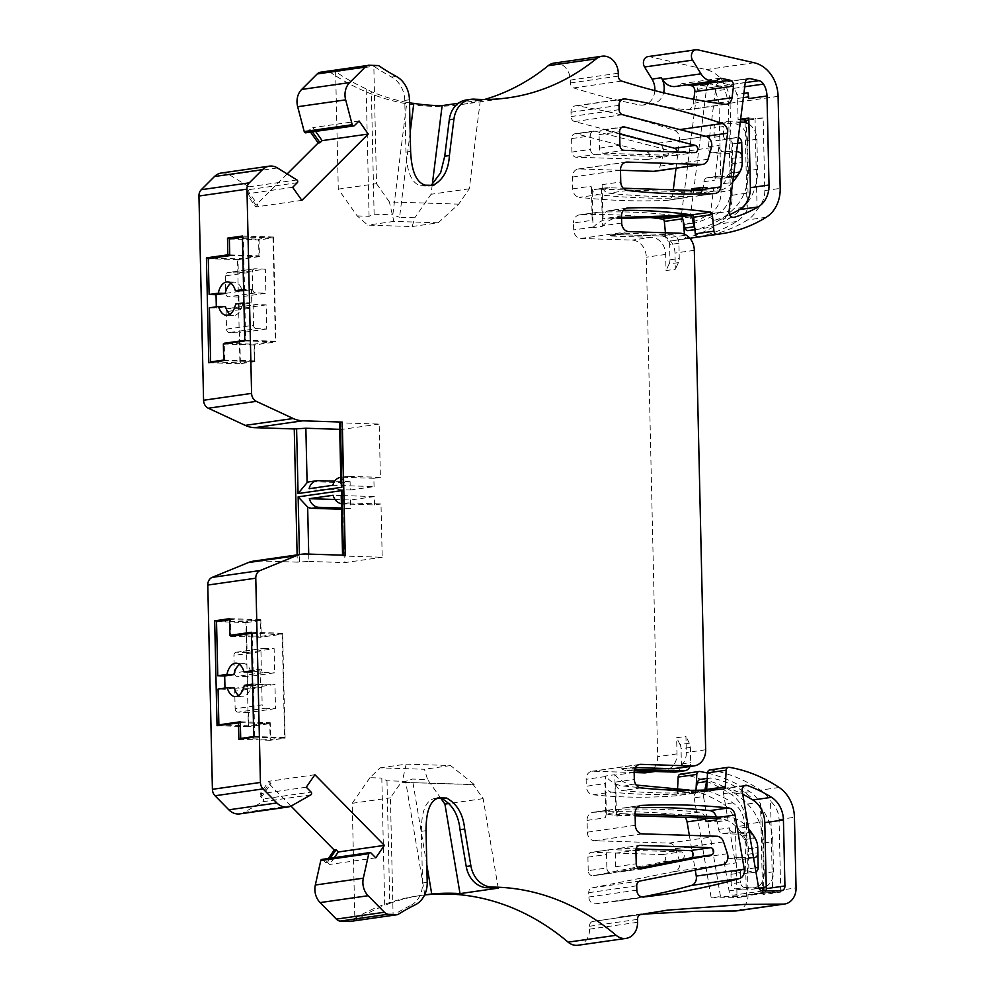 <?xml version="1.0" encoding="UTF-8"?>
<svg xmlns="http://www.w3.org/2000/svg" width="995" height="995" viewBox="0 0 995 995"><rect width="100%" height="100%" fill="white"/><g stroke="black" fill="none" stroke-linecap="round" stroke-linejoin="round"><path stroke-width="0.75" stroke-dasharray="4.97 3.73" d="M762.506 890.948L762.58 893.983L763.911 894.505L780.553 892.129L772.605 892.428L770.528 800.987C776 806.472 778.849 812.641 779.073 819.494L780.677 890.127L796.05 887.926M746.35 896.321L720.492 896.52L703.502 796.522L694.174 797.853A5.012 4.142 -98.1 0 1 697.545 792.157A5.012 4.142 -98.1 0 1 699.236 792.331A153.715 126.974 -98.1 0 1 723.502 804.184A25.062 20.696 -98.1 0 1 735.429 826.845L737.034 897.652L746.35 896.321L744.745 825.502A25.062 20.696 81.9 0 0 732.83 802.853A153.715 126.974 81.9 0 0 708.552 791A5.012 4.142 81.9 0 0 706.86 790.814A5.012 4.142 81.9 0 0 703.502 796.522M694.174 797.853L711.176 897.851L720.492 896.52M762.767 890.96L733.414 895.152A5.012 4.142 -98.1 0 1 729.086 890.911L724.609 864.531A5.012 4.142 -98.1 0 1 727.967 858.834A5.012 4.142 -98.1 0 1 728.564 858.797L743.091 859.257L753.526 857.765M753.526 857.715L739.285 857.267A5.012 4.142 81.9 0 0 738.688 857.292A5.012 4.142 81.9 0 0 735.33 863.001L729.347 827.877A5.012 4.142 -98.1 0 0 733.539 832.131L749.26 832.628M706.064 821.397L717.333 821.758L718.639 829.407A5.012 4.142 81.9 0 0 722.818 833.661L733.539 832.131M717.333 821.758L728.054 820.216L723.539 793.662A5.012 4.142 -98.1 0 1 726.897 787.953A5.012 4.142 -98.1 0 1 728.589 788.127A153.715 126.974 81.9 0 1 742.73 794.221M646.165 772.742A16.704 13.806 81.9 0 0 657.658 756.648L646.315 257.195A16.704 13.806 81.9 0 0 632.086 240.106L580.794 238.464A8.358 6.903 -98.1 0 1 573.68 229.92L573.518 222.979L592.162 220.305L591.391 186.165A8.358 6.903 -98.1 0 0 598.057 194.684L579.413 197.346A832.877 687.993 81.9 0 0 666.55 200.405A8.358 6.903 81.9 0 0 667.123 200.356A8.358 6.903 81.9 0 0 672.807 193.751L673.292 189.821M634.151 772.53L592.883 771.212A8.358 6.903 81.9 0 0 591.888 771.274A8.358 6.903 81.9 0 0 586.142 779.321L586.304 786.261L604.948 783.6A8.358 6.903 81.9 0 0 611.664 792.107L593.02 794.781A8.358 6.903 -98.1 0 1 586.304 786.261M593.02 794.781A668.304 552.051 81.9 0 0 675.493 795.851A2.5 2.065 -98.1 0 0 675.605 795.838L694.249 793.177A2.5 2.065 81.9 0 0 695.965 790.975L696.09 788.662M677.558 788.973L677.334 793.649A2.5 2.065 -98.1 0 1 675.605 795.838M699.808 771.486L681.165 774.16A3.346 2.761 81.9 0 0 680.456 774.147M681.165 774.16A167.073 138.019 -98.1 0 1 731.138 794.333A33.42 27.599 81.9 0 1 746.449 824.158L762.294 821.895L760.528 803.823L762.431 887.814M736.549 910.885A16.704 13.806 81.9 0 0 748.041 894.791L746.449 824.158M637.546 922.29L589.55 929.156L589.475 926.258A5.012 4.142 -98.1 0 1 592.771 921.457L643.317 914.106M589.55 929.156A16.704 13.806 -98.1 0 1 578.058 945.25M424.591 894.978A250.616 207.022 81.9 0 0 419.032 895.674A250.616 207.022 81.9 0 0 349.755 921.494M370.961 852.964L322.965 859.829A1.667 1.381 81.9 0 0 321.858 859.431M322.965 859.829L325.601 862.516L328.375 858.498M290.988 806.099L269.06 783.799L260.441 796.274L263.078 798.96L311.087 792.082M239.845 813.885A16.704 13.806 81.9 0 0 243.949 812.467L262.867 801.709A1.667 1.381 81.9 0 0 263.078 798.96M305.776 554.004L257.78 560.869A33.42 27.599 81.9 0 0 253.8 561.093M257.78 560.869L297.281 562.138L297.119 554.887M221.313 173.018A16.704 13.806 -98.1 0 1 229.484 174.834L248.912 186.811A1.667 1.381 -98.1 0 1 249.248 189.585L297.256 182.719M287.169 173.938L255.926 205.144L246.723 192.11L249.248 189.585M354.456 125.581L306.46 132.447L308.972 129.935L310.515 132.124M306.46 132.447A1.667 1.381 -98.1 0 1 305.776 132.808M320.402 72.1L330.489 72.424A250.616 207.022 -98.1 0 0 460.784 104.612L508.793 97.746M484.553 99.475A250.616 207.022 -98.1 0 1 460.784 104.612M618.281 73.22L570.284 80.085A16.704 13.806 81.9 0 0 554.053 63.095M570.284 80.085L570.346 82.983A5.012 4.142 81.9 0 0 573.642 87.933A835.377 690.07 81.9 0 0 639.449 104.935A16.704 13.806 -98.1 0 0 643.367 105.047L652.695 103.716A16.704 13.806 81.9 0 0 663.615 92.809M654.834 90.62A16.704 13.806 -98.1 0 1 643.367 105.047M648.006 56.615A6.679 5.522 -98.1 0 1 649.71 56.69L706.127 69.613A33.42 27.599 -98.1 0 1 730.081 103.206L732.171 195.256A33.42 27.599 -98.1 0 1 718.191 224.149A167.073 138.019 81.9 0 1 673.142 240.653A167.073 138.019 81.9 0 1 669.075 241.163A3.346 2.761 -98.1 0 1 665.929 238.041L665.431 232.768M681.687 216.611A2.5 2.065 81.9 0 0 681.053 216.4A668.304 552.051 -98.1 0 0 598.505 212.209L579.861 214.87A668.304 552.051 -98.1 0 1 650.394 217.544M579.861 214.87A8.358 6.903 81.9 0 0 579.264 214.92A8.358 6.903 81.9 0 0 573.518 222.979M721.014 191.873L718.999 102.858L715.517 90.943A8.358 6.903 -98.1 0 0 710.977 87.51L701.948 85.446A5.012 4.142 81.9 0 0 700.667 85.383A5.012 4.142 81.9 0 0 697.259 89.339L681.028 218.253A5.012 4.142 81.9 0 0 685.841 224.223A5.012 4.142 81.9 0 0 686.339 224.124A153.715 126.974 81.9 0 0 710.107 213.801A25.062 20.696 81.9 0 0 721.014 191.873L730.342 190.542A25.062 20.696 -98.1 0 1 719.435 212.457A153.715 126.974 -98.1 0 1 695.654 222.78A5.012 4.142 -98.1 0 1 695.169 222.892A5.012 4.142 -98.1 0 1 690.343 216.922L706.587 88.008A5.012 4.142 81.9 0 1 709.995 84.053L700.667 85.383M588.219 870.65L587.908 857.155A5.012 4.142 -98.1 0 1 591.366 852.329A5.012 4.142 -98.1 0 1 591.963 852.292L662.533 854.556A3.681 3.035 -98.1 0 1 665.643 857.964A3.681 3.035 -98.1 0 1 663.267 861.832L593.269 875.712A5.012 4.142 -98.1 0 1 593.082 875.749A5.012 4.142 -98.1 0 1 588.219 870.65L606.863 867.988A5.012 4.142 81.9 0 0 611.726 873.075A5.012 4.142 81.9 0 0 611.913 873.05L681.911 859.158A3.681 3.035 81.9 0 0 684.286 855.302A3.681 3.035 81.9 0 0 681.177 851.882L610.607 849.63A5.012 4.142 81.9 0 0 610.01 849.668A5.012 4.142 81.9 0 0 606.552 854.494L606.863 867.988M711.176 897.851L737.034 897.652M571.603 138.579L571.914 152.073A5.012 4.142 81.9 0 0 576.18 157.21L646.762 159.461A3.681 3.035 81.9 0 0 647.198 159.436A3.681 3.035 81.9 0 0 649.723 155.979A3.681 3.035 81.9 0 0 647.16 152.223L576.428 133.84A5.012 4.142 81.9 0 0 575.06 133.753A5.012 4.142 81.9 0 0 571.603 138.579L590.246 135.917A5.012 4.142 -98.1 0 1 593.692 131.091A5.012 4.142 -98.1 0 1 595.072 131.166L665.804 149.548A3.681 3.035 -98.1 0 1 668.366 153.305A3.681 3.035 -98.1 0 1 665.842 156.775A3.681 3.035 -98.1 0 1 665.406 156.787L594.823 154.536A5.012 4.142 -98.1 0 1 590.557 149.412L590.246 135.917M676.015 168.217L679.56 140.059A8.358 6.903 81.9 0 0 674.262 130.382A835.377 690.07 81.9 0 0 577.025 105.793A6.679 5.522 81.9 0 0 575.607 105.781A6.679 5.522 81.9 0 0 571.006 112.224L571.105 116.552A5.012 4.142 81.9 0 0 574.6 121.564L657.956 143.23A8.358 6.903 -98.1 0 1 663.404 154.474L660.033 166.115A8.358 6.903 -98.1 0 1 654.66 171.277M620.482 170.269L579.214 168.951A8.358 6.903 81.9 0 0 578.232 169.001A8.358 6.903 81.9 0 0 572.473 177.048L572.747 188.839A8.358 6.903 81.9 0 0 579.413 197.346M642.248 896.968A835.377 690.07 -98.1 0 1 617.348 901.097A835.377 690.07 -98.1 0 1 595.134 903.833A6.679 5.522 -98.1 0 1 588.816 897.017L588.717 892.689A5.012 4.142 -98.1 0 1 591.988 887.888L674.486 871.52A8.358 6.903 81.9 0 0 679.436 860.613L675.53 848.735A8.358 6.903 81.9 0 0 668.914 843.113L594.463 840.725A8.358 6.903 -98.1 0 1 587.348 832.181L587.075 820.402A8.358 6.903 -98.1 0 1 592.821 812.343A8.358 6.903 -98.1 0 1 593.368 812.293A832.877 687.993 -98.1 0 1 680.493 814.818A8.358 6.903 -98.1 0 1 685.008 817.355M689.348 835.365L695.244 870.065M369.929 777.692L352.218 803.301L354.892 920.761A250.616 207.022 -98.1 0 1 381.582 906.768A250.616 207.022 -98.1 0 1 384.704 905.487L381.819 778.065L386.98 780.776L405.661 781.373L412.328 779.048L427.576 779.533L424.442 769.272L380.09 767.854L369.929 777.692L381.819 778.065M386.98 780.776L389.766 903.361L384.704 905.487M389.766 903.361A250.616 207.022 -98.1 0 1 423.223 895.077A250.616 207.022 -98.1 0 1 424.629 894.878M426.805 864.829L412.328 779.048M441.108 798.711L427.576 779.533M498.234 888.137L483.135 798.637L473.247 784.62L401.172 782.319L390.438 797.841L393.1 915.288A250.616 207.022 -98.1 0 1 410.487 905.549L415.151 904.878M427.203 882.341L422.539 883A25.062 20.696 -98.1 0 1 410.487 905.549M422.539 883L421.37 831.347L426.034 830.676M421.37 831.347C421.457 819.271 422.763 801.298 434.467 798.5L438.136 797.878M437.228 798.102L434.467 798.5L436.158 798.55M334.345 857.64L329.631 864.456L327.467 862.255L325.601 862.516M330.24 858.225L327.467 862.255M306.273 787.194L260.13 793.799L268.75 781.324L270.926 783.538L269.06 783.799M260.217 793.886L262.307 796L270.926 783.538M638.516 868.262L620.768 871.782A5.012 4.142 -98.1 0 1 620.581 871.819A5.012 4.142 -98.1 0 1 615.718 866.72L615.407 853.225A5.012 4.142 -98.1 0 1 618.865 848.399A5.012 4.142 -98.1 0 1 619.462 848.362L636.054 848.897M240.342 722.693L269.782 723.639L270.18 740.28L285.092 738.153L282.655 633.268L261.212 636.327L260.827 619.686L245.914 621.813L248.352 726.698L269.782 723.639M217.047 725.703L248.352 726.698M238.862 739.285L270.18 740.28M262.307 796L260.441 796.274M748.041 894.791L763.899 892.527L763.861 890.948M763.774 887.49L762.294 821.895M637.074 807.604A832.877 687.993 81.9 0 0 622.733 808.102A8.358 6.903 81.9 0 0 622.186 808.151A8.358 6.903 81.9 0 0 616.44 816.198L635.084 813.524M780.553 892.129L780.677 890.127M709.821 769.943A3.346 2.761 -98.1 0 1 710.529 769.956A167.073 138.019 -98.1 0 1 760.491 790.129A33.42 27.599 -98.1 0 1 770.528 800.987M723.502 788.985L704.858 791.659A2.5 2.065 81.9 0 0 706.612 789.98M704.858 791.659A668.304 552.051 -98.1 0 1 622.372 790.577A8.358 6.903 81.9 0 1 615.669 782.058L616.44 816.198M694.249 793.177A2.5 2.065 81.9 0 1 694.137 793.189A668.304 552.051 -98.1 0 1 611.664 792.107M707.52 773.053A167.073 138.019 -98.1 0 1 749.782 791.672A33.42 27.599 -98.1 0 1 760.528 803.823M763.899 892.527L763.911 894.505M765.864 890.935A5.012 4.142 -98.1 0 1 765.08 892.192L772.605 892.428M765.08 892.192L754.359 893.721L762.58 893.983M722.818 833.661L738.775 834.171A5.012 4.142 81.9 0 1 742.046 836.123A77.685 64.177 81.9 0 1 744.31 839.606A15.87 13.109 -98.1 0 1 747.009 848.959L747.133 854.394A5.012 4.142 -98.1 0 1 743.688 859.232A5.012 4.142 -98.1 0 1 743.091 859.257M716.786 819.855L728.054 820.216M705.418 818.002A8.358 6.903 81.9 0 0 699.137 812.144A832.877 687.993 81.9 0 0 612.012 809.631A8.358 6.903 81.9 0 0 611.465 809.681A8.358 6.903 81.9 0 0 605.719 817.728L604.948 783.6M253.775 737.146L285.092 738.153M251.399 632.26L282.655 633.268M244.782 340.912L275.901 341.907L273.476 237.021L258.563 239.161L258.949 255.802L237.506 258.874L239.932 363.76L254.857 361.633L254.471 344.979L275.901 341.907M242.407 236.026L273.476 237.021M339.705 429.33L341.907 429.405L343.113 482.687L350.103 481.679L350.29 490L309.109 488.694M350.29 490L374.058 486.605L332.89 485.286M229.584 618.679L260.827 619.686M236.113 635.531L261.212 636.327M220.828 621.017L245.914 621.813M349.121 502.972L380.998 503.98L382.204 557.262L344.792 556.068L343.536 500.696A11.691 9.664 81.9 0 0 349.121 502.972L342.591 503.905A11.691 9.664 -98.1 0 1 341.397 503.769M380.998 503.98L374.481 504.913L342.591 503.905M374.481 504.913L374.282 496.592L341.21 495.535M341.161 495.535L333.114 495.274M374.282 496.592L350.514 500L335.066 499.502M350.514 500L350.7 508.321L341.484 508.022M350.7 508.321L341.521 509.253M345.29 555.26L342.566 555.782L344.792 556.068M343.536 500.696L341.223 496.306M308.724 554.091L308.885 561.441L297.281 562.138M308.885 561.441L344.929 562.598L382.204 557.262M223.353 343.984L254.471 344.979M223.726 360.638L254.857 361.633M208.813 362.765L239.932 363.76M374.058 486.605L373.871 478.284L380.401 477.351L379.182 424.069L341.77 422.875L343.026 478.247A11.691 9.664 -98.1 0 1 347.131 476.406A11.691 9.664 -98.1 0 1 348.524 476.331L341.994 477.264A11.691 9.664 81.9 0 0 340.601 477.339M380.401 477.351L348.524 476.331M373.871 478.284L341.994 477.264M350.103 481.679L334.656 481.182M343.113 482.687L311.236 481.667A11.691 9.664 81.9 0 0 309.843 481.742M339.544 422.589L341.77 422.875M343.026 478.247L340.899 482.189M379.182 424.069L341.907 429.405M710.977 87.51L720.293 86.179L711.263 84.102A5.012 4.142 81.9 0 0 709.995 84.053M720.293 86.179A8.358 6.903 -98.1 0 1 724.833 89.612L728.315 101.515L730.342 190.542M292.654 187.309L246.511 193.913L255.715 206.948L257.792 204.883L255.926 205.144M246.598 193.826L248.588 191.836L257.792 204.883M315.602 131.402L312.915 127.596L310.838 129.673L308.972 129.935M312.38 131.862L310.838 129.673M410.176 132.298L399.58 217.283L414.828 217.768L412.129 226.537L367.777 225.119L357.18 215.927L338.288 189.137L335.613 71.69A250.616 207.022 81.9 0 0 362.988 87.398A250.616 207.022 81.9 0 0 366.172 88.891L371.346 91.664A250.616 207.022 81.9 0 0 406.831 102.423L392.814 214.845L399.58 217.283M432.253 184.796L431.071 194.261L414.828 217.768M409.517 102.883L406.831 102.423M357.18 215.927L369.07 216.301L374.12 214.248L392.814 214.845M369.07 216.301L366.172 88.891M412.129 226.537L438.223 222.793L458.683 204.137L469.292 188.801L480.349 100.134A250.616 207.022 -98.1 0 1 469.739 99.836A25.062 20.696 81.9 0 0 466.294 99.985M431.258 185.356L428.111 186.077L432.763 185.406M409.442 99.761L404.778 100.433L405.948 152.086C406.582 164.2 408.721 182.272 420.574 185.829L428.111 186.077M404.778 100.433A25.062 20.696 81.9 0 0 391.682 77.088L396.346 76.428M338.288 189.137L376.508 183.677L373.834 66.217A250.616 207.022 81.9 0 0 391.682 77.088M376.508 183.677L389.381 201.923L458.683 204.137M693.851 99.313L693.353 103.231A8.358 6.903 -98.1 0 1 687.682 109.823A8.358 6.903 -98.1 0 1 686.102 109.836A835.377 690.07 -98.1 0 1 648.777 103.604A16.704 13.806 81.9 0 0 652.695 103.716M675.655 86.465A16.704 13.806 81.9 0 0 681.687 83.704L687.072 84.824M619.661 133.989L603.928 129.897A5.012 4.142 81.9 0 0 602.547 129.823A5.012 4.142 81.9 0 0 599.102 134.648L599.413 148.143A5.012 4.142 81.9 0 0 603.679 153.267L674.262 155.531A3.681 3.035 81.9 0 0 674.697 155.506A3.681 3.035 81.9 0 0 677.222 152.036M702.196 189.261L702.98 189.274L703.938 181.699A5.012 4.142 -98.1 0 1 707.333 177.744A5.012 4.142 -98.1 0 1 707.93 177.707L718.651 176.177L733.402 176.65M718.651 176.177A5.012 4.142 81.9 0 0 718.054 176.202A5.012 4.142 81.9 0 0 714.659 180.17L719.037 145.369A5.012 4.142 81.9 0 0 723.265 151.364L736.536 151.787M748.725 96.863L748.787 96.863A10.025 8.283 81.9 0 0 747.991 92.821M229.721 254.869L258.949 255.802M233.651 238.365L258.563 239.161M212.594 258.078L237.506 258.874M248.588 191.836L246.723 192.11M378.498 65.558L330.489 72.424M458.322 103.281L480.349 100.134M720.368 78.17L681.687 83.704M748.837 120.009L763.153 117.97L764.794 190.592C764.881 197.458 762.319 203.826 757.108 209.721A33.42 27.599 -98.1 0 1 747.556 219.945A167.073 138.019 -98.1 0 1 702.495 236.462M745.068 122.497L747.058 209.995L748.016 192.993L746.424 122.907M626.701 208.166L609.214 210.666A8.358 6.903 81.9 0 0 608.629 210.729A8.358 6.903 81.9 0 0 602.883 218.776L621.527 216.102M609.214 210.666A668.304 552.051 -98.1 0 1 623.38 210.343M757.108 209.721L755.031 118.281L763.153 117.97M733.352 217.395L715.703 219.92A153.715 126.974 81.9 0 0 729.571 214.721M715.703 219.92A5.012 4.142 -98.1 0 1 715.206 220.032A5.012 4.142 -98.1 0 1 710.38 214.062L729.024 211.388M700.331 193.938A8.358 6.903 -98.1 0 1 696.488 196.152A8.358 6.903 -98.1 0 1 695.915 196.202A832.877 687.993 -98.1 0 1 608.778 193.154A8.358 6.903 -98.1 0 1 602.112 184.635L602.883 218.776M672.807 193.751L691.438 191.09A8.358 6.903 -98.1 0 1 685.766 197.682A8.358 6.903 -98.1 0 1 685.194 197.731A832.877 687.993 -98.1 0 1 598.057 194.684M691.438 191.09L691.525 190.406M702.98 189.274L713.701 187.744L710.38 214.062M702.433 187.383L713.701 187.744M745.255 82.61L729.621 84.849L720.579 82.772A5.012 4.142 81.9 0 0 719.31 82.722A5.012 4.142 81.9 0 0 715.903 86.677L708.316 146.899A5.012 4.142 -98.1 0 0 712.544 152.907L727.071 153.367A5.012 4.142 81.9 0 1 731.337 158.491L731.462 163.939A15.87 13.109 81.9 0 1 729.173 173.13A77.685 64.177 -98.1 0 1 727.071 176.476A5.012 4.142 -98.1 0 1 724.484 178.18A5.012 4.142 -98.1 0 1 723.887 178.217L707.93 177.707M729.621 84.849A8.358 6.903 -98.1 0 1 734.161 88.281A20.049 16.567 -98.1 0 1 736.81 94.413L743.887 93.406M740.641 119.251L738.079 119.611L737.593 98.455A10.025 8.283 81.9 0 0 736.81 94.413M738.079 119.611L740.578 119.698M748.8 118.082L755.031 118.281M747.058 209.995A33.42 27.599 -98.1 0 1 736.835 221.487A167.073 138.019 -98.1 0 1 697.856 236.947M673.142 240.653L689.858 238.265A167.073 138.019 -98.1 0 1 687.719 238.501A3.346 2.761 -98.1 0 1 684.572 235.38L684.461 234.211M683.167 220.703L682.98 218.726A2.5 2.065 81.9 0 0 682.296 217.097M598.505 212.209A8.358 6.903 81.9 0 0 597.908 212.258A8.358 6.903 81.9 0 0 592.162 220.305M438.223 222.793L393.871 221.387L389.381 201.923M380.09 767.854L406.184 764.123L450.548 765.541L474.18 784.495L401.172 782.319M474.18 784.495L473.247 784.62M406.184 764.123L402.104 782.182M733.414 895.152L751.66 895.015L781.025 890.823M754.359 893.721A5.012 4.142 -98.1 0 1 752.158 894.978A5.012 4.142 -98.1 0 1 751.66 895.015M343.71 509.316L344.929 562.598M606.341 813.835L605.482 776.548A8.358 6.903 -98.1 0 1 605.495 776.05L614.81 774.719A8.358 6.903 81.9 0 0 614.81 775.217L615.656 812.505L606.341 813.835A50.123 41.404 81.9 0 0 614.674 815.104L635.133 815.763M483.135 798.637L449.616 803.425M469.292 188.801L431.071 194.261M601.502 188.54L602.348 225.815A8.358 6.903 81.9 0 0 602.361 226.325L593.045 227.656A8.358 6.903 -98.1 0 1 593.02 227.146L592.174 189.871L601.502 188.54A50.123 41.404 -98.1 0 1 603.828 188.117A50.123 41.404 -98.1 0 1 609.786 187.794L623.181 188.217M651.426 237.332L609.35 235.989L618.666 234.658L660.742 236.002A16.704 13.806 -98.1 0 1 674.983 253.091L675.344 269.235L666.028 270.565L665.667 254.421A16.704 13.806 81.9 0 0 651.426 237.332L632.086 240.106M635.395 767.555L621.44 768.737L663.516 770.093A16.704 13.806 81.9 0 0 665.506 769.981A16.704 13.806 81.9 0 0 676.998 753.887L676.625 737.743L685.953 736.399L686.314 752.543A16.704 13.806 -98.1 0 1 674.821 768.65M375.774 857.852L329.631 864.456M314.893 774.732L268.75 781.324M301.858 200.356L255.715 206.948M359.058 120.992L312.915 127.596M450.548 765.541L424.442 769.272M352.218 803.301L390.438 797.841M393.871 221.387L367.777 225.119M275.515 708.614L248.489 712.482L248.8 725.803L270.23 722.743L270.615 739.385L284.607 737.382L282.207 634.163L260.777 637.235L260.392 620.581L246.399 622.584L247.096 652.546L274.135 648.678L274.695 672.819L247.655 676.687L247.929 688.341L274.956 684.473L275.515 708.614L265.018 708.278A3.346 2.761 -98.1 0 1 262.17 704.87L235.131 708.726L234.733 691.251L261.772 687.383A3.346 2.761 -98.1 0 1 264.471 684.137L274.956 684.473M266.722 329.022L239.683 332.89L240.38 362.864L254.372 360.862L253.986 344.208L275.416 341.148L273.028 237.929L259.048 239.919L259.434 256.573L237.992 259.645L238.302 272.953L265.329 269.098L265.889 293.226L238.862 297.095L239.136 308.748L266.162 304.893L266.722 329.022L256.399 328.698L229.372 332.566L239.683 332.89M248.489 712.482L237.979 712.146L265.018 708.278M234.161 687.968L224.994 689.274L218.067 689.05M224.994 689.274L224.969 688.067M216.537 621.626L246.399 622.584M236.623 652.21A3.346 2.761 81.9 0 0 233.924 655.456L260.964 651.588A3.346 2.761 -98.1 0 1 263.65 648.354L236.623 652.21L247.096 652.546M260.964 651.588L261.349 669.075L234.322 672.943L233.924 655.456M234.322 672.943A3.346 2.761 81.9 0 0 237.171 676.351L264.197 672.483A3.346 2.761 -98.1 0 1 261.349 669.075M247.655 676.687L237.171 676.351M247.929 688.341L237.432 688.005A3.346 2.761 81.9 0 0 234.733 691.251M235.131 708.726A3.346 2.761 81.9 0 0 237.979 712.146M248.8 725.803L222.271 724.957M240.317 721.785L270.23 722.743M244.086 738.539L270.615 739.385M284.607 737.382L253.762 736.561M282.207 634.163L251.424 633.342M254.683 736.424L253.489 683.988L260.416 684.212L260.118 670.891L253.19 670.667L252.332 633.206M230.902 636.278L260.777 637.235M260.392 620.581L230.517 619.624L230.877 635.357M230.517 619.624L229.609 619.761M263.65 648.354L274.135 648.678M264.197 672.483L274.695 672.819M261.772 687.383L262.17 704.87M253.489 683.988L252.581 684.112M250.939 672.185A16.704 9.316 -88.2 0 0 243.091 663.379A16.704 9.316 -88.2 0 0 239.584 664.473M252.295 672.011L260.118 670.891M260.416 684.212L251.25 685.518L244.322 685.294M238.601 695.468A16.704 9.316 -88.2 0 0 242.021 696.786A16.704 9.316 -88.2 0 0 251.25 685.543M252.27 670.804L253.19 670.667M209.41 307.803L216.35 308.027L225.517 306.709M216.313 306.821L216.35 308.027M237.992 259.645L208.303 258.688M238.302 272.953L228.004 272.63L255.043 268.762L265.329 269.098M255.043 268.762A3.346 2.761 81.9 0 0 252.344 272.008L225.305 275.876A3.346 2.761 -98.1 0 1 228.004 272.63M225.305 275.876L225.703 293.351L252.742 289.483A3.346 2.761 81.9 0 0 255.591 292.903L265.889 293.226M238.862 297.095L228.551 296.771A3.346 2.761 -98.1 0 1 225.703 293.351M239.136 308.748L228.825 308.425L255.852 304.557L266.162 304.893M255.852 304.557A3.346 2.761 81.9 0 0 253.153 307.803L226.126 311.671A3.346 2.761 -98.1 0 1 228.825 308.425M226.126 311.671L226.524 329.146L253.551 325.278L253.153 307.803M229.372 332.566A3.346 2.761 -98.1 0 1 226.524 329.146M214.024 362.018L240.38 362.864M254.372 360.862L223.713 360.041M224.621 359.916L224.261 343.86M227.631 343.374L253.986 344.208M275.416 341.148L244.77 340.327M273.028 237.929L243.34 236.972L244.534 289.421L243.626 289.545M235.666 304.047L242.606 304.271L251.772 302.953L251.461 289.644L244.534 289.421M251.772 302.953L244.832 302.741L245.69 340.19M243.34 236.972L242.432 237.108M229.36 238.974L259.048 239.919M229.745 255.628L259.434 256.573M252.742 289.483L252.344 272.008M253.551 325.278A3.346 2.761 81.9 0 0 256.399 328.698M243.924 302.866L244.832 302.741M251.461 289.644L243.651 290.764M242.593 304.296A16.704 9.316 91.8 0 1 233.377 315.527A16.704 9.316 91.8 0 1 229.944 314.221M230.939 283.227A16.704 9.316 91.8 0 1 234.434 282.132A16.704 9.316 91.8 0 1 242.295 290.95M675.63 772.045A8.358 6.903 81.9 0 0 681.376 763.998L681.04 748.75A8.358 6.903 81.9 0 0 680.008 744.558L689.336 743.228A8.358 6.903 -98.1 0 1 690.356 747.419L690.704 762.668A8.358 6.903 -98.1 0 1 690.02 766.473M634.698 768.998A16.704 13.806 -98.1 0 1 630.755 767.406M689.336 743.228L685.953 736.399M621.44 768.737A16.704 13.806 81.9 0 0 627.509 770.603L634.25 770.814M680.008 744.558L676.625 737.743M689.945 790.341A8.358 6.903 -98.1 0 1 690.008 790.353A16.704 13.806 81.9 0 0 693.801 791.112L684.485 792.443A16.704 13.806 -98.1 0 1 680.692 791.697A8.358 6.903 81.9 0 0 679.162 791.336L623.641 786.075A33.42 27.599 -98.1 0 1 605.495 776.05M684.485 792.443L695.256 792.791L695.766 790.279M707.171 779.968A5.012 4.142 -98.1 0 1 709.908 778.015A5.012 4.142 -98.1 0 1 710.99 778.04A105.259 86.951 -98.1 0 1 756.809 802.691A50.123 41.404 -98.1 0 1 772.829 841.72L763.513 843.063A50.123 41.404 81.9 0 0 747.494 804.022A105.259 86.951 81.9 0 0 701.674 779.371A5.012 4.142 81.9 0 0 700.592 779.346M763.513 843.063L764.185 873.125L773.513 871.794A16.704 13.806 -98.1 0 1 766.237 886.408M754.807 837.715L745.553 839.034A16.704 13.806 -98.1 0 1 748.402 848.884L748.862 868.809A5.012 4.142 -98.1 0 1 745.404 873.635A5.012 4.142 -98.1 0 1 744.086 873.573L734.161 871.16A3.346 2.761 81.9 0 0 730.977 874.331L731.188 883.709A5.012 4.142 81.9 0 0 735.467 888.846L750.703 889.331A16.704 13.806 81.9 0 0 752.693 889.219A16.704 13.806 81.9 0 0 764.185 873.125M745.553 839.034A78.53 64.862 81.9 0 0 737.805 828.387L747.133 827.056A33.42 27.599 81.9 0 0 727.643 817.082L718.328 818.425A33.42 27.599 -98.1 0 1 737.805 828.387M716.537 818.363L718.328 818.425M614.81 774.719A33.42 27.599 81.9 0 0 632.969 784.744L623.641 786.075M636.24 785.055L632.969 784.744M693.801 791.112L704.572 791.448L695.256 792.791M704.858 790.042L704.572 791.448M772.829 841.72L773.513 871.794M735.467 888.846L744.782 887.503L758.799 887.95M744.782 887.503A5.012 4.142 -98.1 0 1 740.516 882.378L731.188 883.709M730.977 874.331L740.292 873.001L740.516 882.378M740.292 873.001A3.346 2.761 -98.1 0 1 743.476 869.829L753.414 872.242A5.012 4.142 81.9 0 0 754.732 872.304A5.012 4.142 81.9 0 0 755.926 871.894M748.402 848.884L757.73 847.541L757.854 853.188M757.73 847.541A16.704 13.806 81.9 0 0 756.735 841.758M748.613 828.835A78.53 64.862 81.9 0 0 747.133 827.056M614.674 815.104L623.989 813.773L635.096 814.134M716.213 816.721L727.643 817.082M623.989 813.773A50.123 41.404 -98.1 0 1 615.656 812.505M701.935 190.742L713.44 191.102L704.124 192.433A33.42 27.599 81.9 0 0 708.104 192.222A33.42 27.599 81.9 0 0 723.178 183.702L732.494 182.359A33.42 27.599 -98.1 0 1 717.42 190.891A33.42 27.599 -98.1 0 1 713.44 191.102M739.509 172.234L730.454 173.528A16.704 13.806 81.9 0 0 732.855 163.852L742.183 162.521A16.704 13.806 -98.1 0 1 742.17 163.603M742.183 162.521L742.046 156.638M732.855 163.852L732.407 143.927A5.012 4.142 81.9 0 0 727.544 138.827A5.012 4.142 81.9 0 0 727.42 138.852L717.582 140.631A3.346 2.761 -98.1 0 1 714.248 137.248L723.576 135.917A3.346 2.761 81.9 0 0 726.897 139.3L736.735 137.521A5.012 4.142 -98.1 0 1 736.86 137.497A5.012 4.142 -98.1 0 1 738.327 137.608M723.576 135.917L723.353 126.539L714.037 127.87A5.012 4.142 -98.1 0 1 717.482 123.044A5.012 4.142 -98.1 0 1 718.079 123.007L733.327 123.492L742.656 122.161M718.079 123.007L727.407 121.676A5.012 4.142 81.9 0 0 726.81 121.713A5.012 4.142 81.9 0 0 723.353 126.539M727.407 121.676L740.28 122.086M748.936 124.151A16.704 13.806 -98.1 0 1 756.884 139.25L757.568 169.324A50.123 41.404 -98.1 0 1 743.302 207.383A105.259 86.951 -98.1 0 1 700.853 228.85A105.259 86.951 -98.1 0 1 697.308 229.273A3.346 2.761 -98.1 0 1 694.709 227.768M621.552 217.395L620.096 217.432A33.42 27.599 81.9 0 0 617.572 217.656A33.42 27.599 81.9 0 0 602.361 226.325M609.786 187.794L600.47 189.125A50.123 41.404 81.9 0 0 594.5 189.448A50.123 41.404 81.9 0 0 592.174 189.871M600.47 189.125L704.124 192.433M730.454 173.528A78.53 64.862 -98.1 0 1 723.178 183.702M714.248 137.248L714.037 127.87M756.884 139.25L747.568 140.594A16.704 13.806 81.9 0 0 733.327 123.492M747.568 140.594L748.252 170.655L757.568 169.324M691.525 230.181A105.259 86.951 81.9 0 0 733.974 208.714A50.123 41.404 81.9 0 0 748.252 170.655M676.774 215.517L671.662 216.301M671.401 216.288A16.704 13.806 81.9 0 0 669.424 216.4A16.704 13.806 81.9 0 0 667.645 216.798A8.358 6.903 -98.1 0 1 666.762 216.997M621.576 218.44L610.768 218.776L620.096 217.432M593.045 227.656A33.42 27.599 -98.1 0 1 608.243 218.987A33.42 27.599 -98.1 0 1 610.768 218.776M618.666 234.658A16.704 13.806 -98.1 0 1 622.683 233.29A16.704 13.806 -98.1 0 1 624.673 233.191L615.345 234.521L662.471 236.026L671.799 234.696A8.358 6.903 -98.1 0 1 678.913 243.24L679.262 258.489A8.358 6.903 -98.1 0 1 678.428 262.618L675.344 269.235M678.428 262.618L669.1 263.949A8.358 6.903 81.9 0 0 669.933 259.819L669.598 244.571A8.358 6.903 81.9 0 0 662.471 236.026M669.1 263.949L666.028 270.565M615.345 234.521A16.704 13.806 81.9 0 0 613.355 234.633A16.704 13.806 81.9 0 0 609.35 235.989M624.673 233.191L671.799 234.696M779.073 819.494L794.445 817.293M744.745 825.502L735.429 826.845M729.086 890.911L758.451 886.707M724.609 864.531L735.33 863.001M718.639 829.407L729.347 827.877M723.539 793.662L742.183 790.988M424.815 894.853L405.661 781.373M663.267 861.832L681.911 859.158M593.269 875.712L611.913 873.05M591.963 852.292L610.607 849.63M587.908 857.155L606.552 854.494M662.533 854.556L681.177 851.882M708.552 791L699.236 792.331M732.83 802.853L723.502 804.184M310.863 794.843L262.867 801.709M291.958 805.602L243.949 812.467M587.348 832.181L635.357 825.315M594.463 840.725L642.471 833.86M668.914 843.113L716.91 836.248M675.53 848.735L723.539 841.869M679.436 860.613L727.444 853.747M674.486 871.52L722.494 864.655M591.988 887.888L639.996 881.023M588.717 892.689L636.725 885.824M636.825 890.152L588.816 897.017M595.134 903.833L643.131 896.968M619.462 848.362L638.79 845.601M615.407 853.225L635.917 850.29M615.718 866.72L636.228 863.784M620.768 871.782L640.904 868.896M640.295 805.589L622.733 808.102M743.974 785.926L728.589 788.127M779.135 787.468L760.491 790.129M729.173 767.294L710.529 769.956M641.016 787.916L622.372 790.577M615.669 782.058L634.312 779.396M694.137 793.189L675.493 795.851M695.965 790.975L677.334 793.649M749.782 791.672L731.138 794.333M728.564 858.797L739.285 857.267M747.133 854.394L757.854 852.864M747.009 848.959L757.73 847.429M744.31 839.606L755.018 838.076M742.046 836.123L752.767 834.581M738.775 834.171L749.496 832.641M699.137 812.144L680.493 814.818M612.012 809.631L593.368 812.293M587.075 820.402L605.719 817.728M299.619 561.802L299.445 554.563M318.226 480.66L311.236 481.667M374.12 214.248L371.346 91.664M719.435 212.457L710.107 213.801M695.654 222.78L686.339 224.124M690.343 216.922L681.028 218.253M697.259 89.339L706.587 88.008M701.948 85.446L711.263 84.102M724.833 89.612L715.517 90.943M718.999 102.858L728.315 101.515M646.762 159.461L665.406 156.787M576.18 157.21L594.823 154.536M571.914 152.073L590.557 149.412M576.428 133.84L595.072 131.166M647.16 152.223L665.804 149.548M648.777 103.604L639.449 104.935M277.481 167.968L229.484 174.834M296.908 179.946L248.912 186.811M405.948 152.086L410.612 151.427M420.574 185.829L425.226 185.169M474.404 99.177L469.739 99.836M573.642 87.933L621.651 81.068M570.346 82.983L618.355 76.105M724.783 104.301L686.102 109.836M693.353 103.231L705.853 101.44M697.719 49.825L649.71 56.69M754.135 62.747L706.127 69.613M730.081 103.206L778.09 96.341M732.171 195.256L748.016 192.993M764.794 190.592L780.179 188.391M603.928 129.897L621.763 127.348M599.102 134.648L619.611 131.713M603.679 153.267L624.188 150.332M599.413 148.143L619.922 145.208M674.262 155.531L694.759 152.596M679.871 129.574L674.262 130.382M679.56 140.059L705.766 136.315M577.025 105.793L622.261 99.326M619.014 105.358L571.006 112.224M574.6 121.564L622.596 114.699M571.105 116.552L619.114 109.686M657.956 143.23L705.965 136.365M663.404 154.474L711.413 147.608M660.033 166.115L708.042 159.237M579.214 168.951L625.258 162.359M572.473 177.048L620.482 170.182M766.2 217.283L747.556 219.945M714.559 193.54L695.915 196.202M627.422 190.48L608.778 193.154M602.112 184.635L620.756 181.973M572.747 188.839L591.391 186.165M685.194 197.731L666.55 200.405M703.938 181.699L714.659 180.17M723.887 178.217L733.377 176.861M727.071 176.476L737.793 174.946M729.173 173.13L739.894 171.588M731.462 163.939L742.183 162.396M731.337 158.491L742.059 156.961M727.071 153.367L737.793 151.837M712.544 152.907L723.265 151.364M708.316 146.899L719.037 145.369M715.903 86.677L745.267 82.473M747.469 78.928L720.579 82.772M734.161 88.281L744.733 86.764M737.593 98.455L743.364 97.634M736.835 221.487L718.191 224.149M687.719 238.501L669.075 241.163M684.572 235.38L665.929 238.041M681.053 216.4L679.933 216.562M592.771 921.457L640.78 914.592M589.475 926.258L637.484 919.392M605.482 776.548L586.142 779.321M634.151 772.456L614.81 775.217M621.688 223.054L602.348 225.815M593.02 227.146L573.68 229.92M628.803 231.599L580.794 238.464M680.082 233.24L660.742 236.002M676.998 753.887L657.658 756.648M705.654 749.782L686.314 752.543M694.323 250.33L674.983 253.091M665.667 254.421L646.315 257.195M638.927 764.633L592.883 771.212M663.516 770.093L654.001 771.448M264.471 684.137L237.432 688.005M255.591 292.903L228.551 296.771M627.509 770.603L634.511 769.595M690.356 747.419L681.04 748.75M681.376 763.998L690.704 762.668M679.162 791.336L688.478 790.005M680.692 791.697L690.008 790.353M710.99 778.04L701.674 779.371M747.494 804.022L756.809 802.691M758.886 888.162L750.703 889.331M743.476 869.829L734.161 871.16M744.086 873.573L753.414 872.242M755.255 867.889L748.862 868.809M737.618 143.18L732.407 143.927M727.42 138.852L736.735 137.521M726.897 139.3L717.582 140.631M743.302 207.383L733.974 208.714M694.883 229.621L697.308 229.273M667.645 216.798L676.973 215.467M678.913 243.24L669.598 244.571M669.933 259.819L679.262 258.489M611.726 873.075L593.082 875.749M610.01 849.668L591.366 852.329M697.545 792.157L706.86 790.814M419.032 895.674L423.223 895.077M617.348 901.097L665.344 894.231M618.865 848.399L639.362 845.464M620.581 871.819L641.091 868.884M622.186 808.151L640.83 805.477M745.541 785.291L726.897 787.953M704.97 791.647L723.614 788.973M738.688 857.292L727.967 858.834M753.538 857.814L743.688 859.232M592.821 812.343L611.465 809.681M340.787 477.314L347.131 476.406M685.841 224.223L695.169 222.892M593.692 131.091L575.06 133.753M647.198 159.436L665.842 156.775M433.82 185.344L429.168 186.015M726.375 104.288L687.682 109.823M602.547 129.823L623.057 126.887M674.697 155.506L695.207 152.571M575.607 105.781L623.616 98.915M626.228 162.135L578.232 169.001M627.273 208.054L608.629 210.729M733.85 217.358L715.206 220.032M696.488 196.152L715.131 193.478M667.123 200.356L685.766 197.682M718.054 176.202L707.333 177.744M733.377 176.911L724.484 178.18M719.31 82.722L748.675 78.518M597.908 212.258L579.264 214.92M667.247 910.164L619.238 917.029M752.12 894.99L781.473 890.786M639.897 764.396L591.888 771.274M236.225 652.235L263.252 648.367M264.073 684.162L237.034 688.03M242.021 696.786L235.094 696.562M243.091 663.379L236.163 663.168M254.645 268.787L227.606 272.655M228.427 308.45L255.454 304.582M233.377 315.527L226.437 315.315M234.434 282.132L227.507 281.908M665.506 769.981L655.008 771.473M603.828 188.117L594.5 189.448M617.572 217.656L608.243 218.987M613.355 234.633L622.683 233.29M707.246 778.401L709.908 778.015M758.974 888.324L752.693 889.219M742.593 869.779L733.278 871.122M754.732 872.304L745.404 873.635M708.104 192.222L717.42 190.891M736.86 137.497L727.544 138.827M726.81 139.312L717.494 140.643M717.482 123.044L726.81 121.713M694.896 229.708L700.853 228.85M669.424 216.4L678.739 215.069"/><path stroke-width="1.49" d="M424.591 894.978A250.616 207.022 81.9 0 1 568.108 942.153A16.704 13.806 -98.1 0 0 578.058 945.25L626.054 938.385A16.704 13.806 -98.1 0 0 637.546 922.29L637.484 919.392A5.012 4.142 81.9 0 1 640.78 914.592L667.247 910.164L743.887 904.43L783.028 904.132A16.704 13.806 -98.1 0 0 784.557 904.02A16.704 13.806 -98.1 0 0 796.05 887.926L794.445 817.293A33.42 27.599 81.9 0 0 779.135 787.468A167.073 138.019 -98.1 0 0 729.173 767.294A3.346 2.761 81.9 0 0 726.163 770.205L725.33 786.784A2.5 2.065 -98.1 0 1 723.502 788.985A668.304 552.051 81.9 0 1 641.016 787.916A8.358 6.903 -98.1 0 1 634.312 779.396L634.151 772.456A8.358 6.903 81.9 0 1 639.897 764.396A8.358 6.903 81.9 0 1 640.892 764.347L638.927 764.633M784.931 885.96L783.426 819.979A25.062 20.696 81.9 0 0 771.511 797.318A153.715 126.974 81.9 0 0 747.233 785.465A5.012 4.142 81.9 0 0 745.541 785.291A5.012 4.142 81.9 0 0 742.183 790.988L758.451 886.707A5.012 4.142 81.9 0 0 762.767 890.96L781.025 890.823A5.012 4.142 81.9 0 0 781.523 890.774A5.012 4.142 81.9 0 0 784.931 885.96L766.287 888.622A5.012 4.142 -98.1 0 1 765.864 890.935M742.73 794.221A153.715 126.974 81.9 0 1 752.867 799.992A25.062 20.696 -98.1 0 1 764.782 822.641L766.287 888.622M687.072 84.824L691.202 85.694L729.895 80.16L720.368 78.17A16.704 13.806 -98.1 0 1 714.348 80.931A16.704 13.806 -98.1 0 1 700.99 73.817L692.57 60.135A6.679 5.522 -98.1 0 1 696.015 49.75A6.679 5.522 -98.1 0 1 697.719 49.825L754.135 62.747A33.42 27.599 -98.1 0 1 778.09 96.341L780.179 188.391A33.42 27.599 -98.1 0 1 766.2 217.283A167.073 138.019 81.9 0 1 721.139 233.788A167.073 138.019 81.9 0 1 717.084 234.298A3.346 2.761 -98.1 0 1 713.937 231.176L712.345 214.534A2.5 2.065 81.9 0 0 710.418 212.196A668.304 552.051 -98.1 0 0 627.857 208.005A8.358 6.903 81.9 0 0 627.273 208.054A8.358 6.903 81.9 0 0 621.527 216.102L621.688 223.054A8.358 6.903 -98.1 0 0 628.803 231.599L680.082 233.24A16.704 13.806 -98.1 0 1 694.323 250.33L705.654 749.782A16.704 13.806 -98.1 0 1 694.162 765.876A16.704 13.806 -98.1 0 1 692.172 765.988L640.892 764.347M626.054 938.385A16.704 13.806 -98.1 0 1 616.116 935.288A250.616 207.022 81.9 0 0 492.276 887.092L487.612 887.751A25.062 20.696 -98.1 0 1 466.22 866.458L470.884 865.787A25.062 20.696 81.9 0 0 492.276 887.092M436.158 798.55L446.668 798.065C457.19 803.96 463.185 814.283 464.677 829.034L470.884 865.787M446.668 798.065L438.136 797.89M437.228 798.102L439.131 797.828C427.427 800.639 426.109 818.599 426.034 830.676L427.203 882.341A25.062 20.696 81.9 0 1 415.151 904.878A250.616 207.022 81.9 0 0 397.764 914.629L349.755 921.494L339.656 921.171L387.664 914.305L397.764 914.629M384.381 912.253L336.372 919.119L320.116 902.589A16.704 13.806 81.9 0 1 315.328 885.028L363.337 878.162A16.704 13.806 81.9 0 0 368.125 895.724L384.381 912.253A8.358 6.903 81.9 0 0 387.677 914.181M363.337 878.162L368.759 853.71A1.667 1.381 81.9 0 1 369.866 852.566L321.858 859.431A1.667 1.381 81.9 0 0 320.763 860.575L368.759 853.71M287.841 807.02L239.845 813.885A16.704 13.806 81.9 0 1 228.85 809.818L276.859 802.953A16.704 13.806 81.9 0 0 287.841 807.02A16.704 13.806 81.9 0 0 291.958 805.602L310.863 794.843A1.667 1.381 81.9 0 0 311.087 792.082L306.273 787.194L314.893 774.732L384.393 845.389L375.774 857.852L370.961 852.964A1.667 1.381 81.9 0 0 369.866 852.566M276.859 802.953L263.041 788.898A8.358 6.903 81.9 0 1 260.416 782.443L255.777 578.194L207.781 585.06L212.408 789.309A8.358 6.903 81.9 0 0 215.032 795.764L263.041 788.898M207.781 585.06A8.358 6.903 81.9 0 1 212.159 577.386L260.168 570.521A8.358 6.903 81.9 0 0 255.777 578.194M260.168 570.521L296.348 555.707L248.34 562.573L212.159 577.386M302.754 420.81L254.757 427.676A33.42 27.599 -98.1 0 1 245.23 425.375L208.316 408.224L256.324 401.358L293.226 418.509A33.42 27.599 -98.1 0 0 302.754 420.81L342.268 422.079L345.29 555.26L305.776 554.004A33.42 27.599 81.9 0 0 301.808 554.215A33.42 27.599 81.9 0 0 296.348 555.707M256.324 401.358A8.358 6.903 -98.1 0 1 251.586 393.386L203.577 400.264A8.358 6.903 -98.1 0 0 208.316 408.224M246.959 189.149L198.95 196.015A8.358 6.903 -98.1 0 1 201.276 189.709L214.485 176.525L262.493 169.66L249.285 182.844A8.358 6.903 -98.1 0 0 246.959 189.149L251.586 393.386M262.493 169.66A16.704 13.806 -98.1 0 1 269.322 166.153A16.704 13.806 -98.1 0 1 277.481 167.968L296.908 179.946A1.667 1.381 -98.1 0 1 297.256 182.719L292.654 187.309L301.858 200.356L368.249 134.039L322.119 140.631L315.602 131.402M353.772 125.93L305.776 132.808A1.667 1.381 -98.1 0 1 304.209 131.576L297.667 106.726L345.663 99.861L352.218 124.711A1.667 1.381 -98.1 0 0 354.456 125.581L359.058 120.992L368.249 134.039M345.663 99.861A16.704 13.806 -98.1 0 1 349.668 82.585L301.659 89.45A16.704 13.806 -98.1 0 0 297.667 106.726M368.424 65.359A8.358 6.903 -98.1 0 0 365.202 67.075L349.668 82.585M368.411 65.235L378.498 65.558A250.616 207.022 -98.1 0 0 396.346 76.428A25.062 20.696 -98.1 0 1 409.442 99.761L410.612 151.427C411.246 163.528 413.385 181.6 425.226 185.169L433.82 185.344M432.763 185.406C443.036 180.17 448.571 170.22 449.392 155.556L453.931 119.139A25.062 20.696 -98.1 0 1 470.958 99.313A25.062 20.696 -98.1 0 1 474.404 99.177A250.616 207.022 81.9 0 0 508.793 97.746A250.616 207.022 81.9 0 0 596.229 58.829A16.704 13.806 81.9 0 1 602.062 56.23L554.053 63.095A16.704 13.806 81.9 0 0 548.22 65.695A250.616 207.022 -98.1 0 1 484.553 99.475M729.895 80.16A5.012 4.142 -98.1 0 1 733.502 86.08L732.046 97.697A8.358 6.903 -98.1 0 1 726.375 104.288A8.358 6.903 -98.1 0 1 724.783 104.301A835.377 690.07 81.9 0 1 621.651 81.068A5.012 4.142 81.9 0 1 618.355 76.105L618.281 73.22A16.704 13.806 81.9 0 0 602.062 56.23M744.733 86.764L763.513 84.077A20.049 16.567 -98.1 0 1 766.996 95.993L769.023 185.008A25.062 20.696 -98.1 0 1 758.115 206.923A153.715 126.974 -98.1 0 1 734.347 217.246A5.012 4.142 -98.1 0 1 733.85 217.358A5.012 4.142 -98.1 0 1 729.024 211.388L745.267 82.473A5.012 4.142 -98.1 0 1 748.675 78.518A5.012 4.142 -98.1 0 1 749.944 78.568L758.986 80.645L745.255 82.61M763.513 84.077A8.358 6.903 81.9 0 0 758.986 80.645M624.188 150.332A5.012 4.142 -98.1 0 1 619.922 145.208L619.611 131.713A5.012 4.142 -98.1 0 1 623.057 126.887A5.012 4.142 -98.1 0 1 624.437 126.962L695.169 145.357A3.681 3.035 -98.1 0 1 697.731 149.113A3.681 3.035 -98.1 0 1 695.207 152.571A3.681 3.035 -98.1 0 1 694.759 152.596L624.188 150.332M635.917 850.29L636.228 863.784A5.012 4.142 81.9 0 0 641.091 868.884A5.012 4.142 81.9 0 0 641.278 868.846L711.276 854.966A3.681 3.035 81.9 0 0 713.651 851.098A3.681 3.035 81.9 0 0 710.542 847.678L639.959 845.427A5.012 4.142 81.9 0 0 639.362 845.464A5.012 4.142 81.9 0 0 635.917 850.29M619.114 109.686L619.014 105.358A6.679 5.522 -98.1 0 1 623.616 98.915A6.679 5.522 -98.1 0 1 625.022 98.928A835.377 690.07 -98.1 0 1 722.27 123.517A8.358 6.903 -98.1 0 1 727.569 133.193L720.803 186.886A8.358 6.903 -98.1 0 1 715.131 193.478A8.358 6.903 -98.1 0 1 714.559 193.54A832.877 687.993 -98.1 0 1 627.422 190.48A8.358 6.903 -98.1 0 1 620.756 181.973L620.482 170.182A8.358 6.903 -98.1 0 1 626.228 162.135A8.358 6.903 -98.1 0 1 627.223 162.085L701.674 164.461A8.358 6.903 81.9 0 0 702.669 164.399A8.358 6.903 81.9 0 0 708.042 159.237L711.413 147.608A8.358 6.903 81.9 0 0 705.965 136.365L622.596 114.699A5.012 4.142 -98.1 0 1 619.114 109.686M635.084 813.524L635.357 825.315A8.358 6.903 81.9 0 0 642.471 833.86L716.91 836.248A8.358 6.903 -98.1 0 1 723.539 841.869L727.444 853.747A8.358 6.903 -98.1 0 1 722.494 864.655L639.996 881.023A5.012 4.142 81.9 0 0 636.725 885.824L636.825 890.152A6.679 5.522 81.9 0 0 643.131 896.968A835.377 690.07 81.9 0 0 665.344 894.231A835.377 690.07 81.9 0 0 739.409 878.56A8.358 6.903 81.9 0 0 744.272 869.207L735.056 815.004A8.358 6.903 81.9 0 0 728.502 807.952A832.877 687.993 81.9 0 0 641.377 805.428A8.358 6.903 81.9 0 0 640.83 805.477A8.358 6.903 81.9 0 0 635.084 813.524M654.001 771.448L644.175 772.854A16.704 13.806 81.9 0 0 646.165 772.742L655.008 771.473M644.175 772.854L634.151 772.53M696.09 788.662L696.798 774.408A3.346 2.761 -98.1 0 1 699.099 771.473L680.456 774.147A3.346 2.761 81.9 0 0 678.155 777.07L677.558 788.973M643.317 914.106L695.878 911.296L735.019 910.997A16.704 13.806 81.9 0 0 736.549 910.885L784.557 904.02M336.372 919.119A8.358 6.903 81.9 0 0 339.681 921.047M315.328 885.028L320.763 860.575M328.375 858.498L334.221 850.053L290.988 806.099M228.85 809.818L215.032 795.764M301.808 554.215L253.8 561.093A33.42 27.599 81.9 0 0 248.34 562.573M254.757 427.676L294.259 428.944L297.119 554.887M198.95 196.015L203.577 400.264M214.485 176.525A16.704 13.806 -98.1 0 1 221.313 173.018L269.322 166.153M310.515 132.124L318.176 142.969L287.169 173.938M365.202 67.075L317.194 73.941L301.659 89.45M317.194 73.941A8.358 6.903 -98.1 0 1 320.415 72.225M663.615 92.809A16.704 13.806 81.9 0 0 661.314 77.747L651.999 79.09A16.704 13.806 -98.1 0 1 654.834 90.62M651.999 79.09L644.561 67.001A6.679 5.522 -98.1 0 1 648.006 56.615L696.015 49.75M665.431 232.768L664.337 221.4A2.5 2.065 81.9 0 0 662.409 219.074A668.304 552.051 -98.1 0 0 650.394 217.544M702.669 164.399L654.66 171.277A8.358 6.903 -98.1 0 1 653.665 171.327L620.482 170.269M673.292 189.821L676.015 168.217M695.244 870.065L696.264 876.085A8.358 6.903 -98.1 0 1 691.401 885.438A835.377 690.07 -98.1 0 1 642.248 896.968M685.008 817.355A8.358 6.903 -98.1 0 1 687.06 821.87L689.348 835.365M449.616 803.425L444.914 804.109L460.013 893.609A250.616 207.022 81.9 0 0 431.73 894.032L426.805 864.829M431.73 894.032L424.815 894.853M444.914 804.109L441.108 798.711M466.22 866.458L460.013 829.693C458.508 814.93 452.514 804.607 442.016 798.736M460.013 893.609L498.234 888.137A250.616 207.022 81.9 0 0 487.612 887.751M384.393 845.389L338.25 851.994L334.345 857.64M338.138 851.869L336.086 849.78L330.24 858.225M636.054 848.897L690.032 850.613A3.681 3.035 -98.1 0 1 693.142 854.033A3.681 3.035 -98.1 0 1 690.766 857.901L638.516 868.262M749.26 832.628L749.496 832.641A5.012 4.142 -98.1 0 1 752.767 834.581A77.685 64.177 -98.1 0 1 755.018 838.076A15.87 13.109 81.9 0 1 757.73 847.429L757.854 852.864A5.012 4.142 81.9 0 1 754.409 857.69L753.538 857.814M753.526 857.765L753.812 857.727A5.012 4.142 81.9 0 0 754.409 857.69M238.489 722.631L238.862 739.285L253.775 737.146L251.399 632.26L229.957 635.332L229.584 618.679L214.671 620.818L217.047 725.703L240.342 722.693M336.086 849.78L334.221 850.053M763.861 890.948L763.774 887.49M687.06 821.87L705.704 819.208L706.064 821.397L716.786 819.855L716.412 817.666A8.358 6.903 81.9 0 0 709.858 810.614A832.877 687.993 81.9 0 0 637.074 807.604M706.612 789.98A2.5 2.065 81.9 0 0 706.686 789.445L707.52 772.879A3.346 2.761 -98.1 0 1 709.821 769.943L728.464 767.282M699.099 771.473A3.346 2.761 -98.1 0 1 699.808 771.486A167.073 138.019 -98.1 0 1 707.52 773.053M762.431 887.814L762.506 890.948M705.704 819.208A8.358 6.903 81.9 0 0 705.418 818.002M227.867 254.819L206.425 257.879L208.813 362.765L223.726 360.638L223.353 343.984L244.782 340.912L242.407 236.026L227.494 238.166L227.867 254.819L229.721 254.869M340.787 477.314L340.601 477.339A11.691 9.664 81.9 0 0 332.89 485.286L309.109 488.694A11.691 9.664 -98.1 0 1 316.833 480.734A11.691 9.664 -98.1 0 1 318.226 480.66L334.656 481.182M229.957 635.332L236.113 635.531M214.671 620.818L220.828 621.017M341.397 503.769A11.691 9.664 -98.1 0 1 333.114 495.274L309.345 498.682A11.691 9.664 81.9 0 0 318.823 507.301L311.833 508.296A11.691 9.664 -98.1 0 1 307.654 507.04L308.724 554.091M335.066 499.502L309.345 498.682M341.484 508.022L318.823 507.301M341.521 509.253L311.833 508.296M341.223 496.306L341.957 490.597L343.412 555.21M299.445 554.563L298.139 496.866L307.654 507.04M316.833 480.734L309.843 481.742A11.691 9.664 81.9 0 0 307.094 482.65L305.863 428.248L294.259 428.944M342.268 422.079L339.544 422.589L340.924 483.209M340.899 482.189L341.882 487.276L340.402 422.34M296.597 428.609L298.065 493.545L307.094 482.65M305.863 428.248L339.705 429.33M322.007 140.743L320.042 142.708L312.38 131.862M432.253 184.796L442.128 105.607A250.616 207.022 -98.1 0 1 413.783 103.368L410.176 132.298M413.783 103.368L409.517 102.883M470.958 99.313L466.294 99.985A25.062 20.696 81.9 0 0 449.28 119.798L453.931 119.139M431.258 185.356L440.636 172.782L444.728 156.215L449.28 119.798M661.314 77.747L662.297 79.351A16.704 13.806 81.9 0 0 675.655 86.465L714.348 80.931M691.202 85.694A5.012 4.142 -98.1 0 1 694.821 91.615L693.851 99.313M677.222 152.036A3.681 3.035 81.9 0 0 674.66 148.28L619.661 133.989M736.536 151.787L737.793 151.837A5.012 4.142 -98.1 0 1 742.059 156.961L742.183 162.396A15.87 13.109 -98.1 0 1 739.894 171.588A77.685 64.177 81.9 0 1 737.793 174.946A5.012 4.142 81.9 0 1 735.205 176.65L733.377 176.911M733.402 176.65L734.608 176.687A5.012 4.142 81.9 0 0 735.205 176.65M743.887 93.406L747.991 92.821L748.825 98.592L766.996 95.993M227.494 238.166L233.651 238.365M206.425 257.879L212.594 258.078M320.042 142.708L318.176 142.969M368.486 65.347L320.477 72.212M442.128 105.607L458.322 103.281M746.424 122.907L746.374 120.37L748.837 120.009M623.38 210.343A668.304 552.051 -98.1 0 1 691.774 214.87A2.5 2.065 81.9 0 1 693.702 217.196L695.294 233.85A3.346 2.761 -98.1 0 0 698.44 236.959A167.073 138.019 -98.1 0 0 702.495 236.462L721.139 233.788M740.641 119.251L748.8 118.082L750.379 187.669A25.062 20.696 -98.1 0 1 739.472 209.597L758.115 206.923M729.571 214.721A153.715 126.974 81.9 0 0 739.472 209.597M691.525 190.406L691.712 188.926L702.433 187.383L702.159 189.56A8.358 6.903 -98.1 0 1 700.331 193.938M691.712 188.926L702.196 189.261M740.578 119.698L745.006 119.835L745.068 122.497M746.374 120.37L745.006 119.835M697.856 236.947A167.073 138.019 -98.1 0 1 691.786 237.992A167.073 138.019 -98.1 0 1 689.846 238.253L691.786 237.992M684.461 234.211L683.167 220.703M694.162 765.876L674.821 768.65A16.704 13.806 -98.1 0 1 672.831 768.749L635.395 767.555M222.271 724.957L218.875 724.845L218.067 689.05L227.233 687.744A16.704 9.316 -88.2 0 0 235.094 696.562A16.704 9.316 -88.2 0 0 244.322 685.319L252.581 684.112M224.969 688.067L224.696 675.953L233.862 674.647L226.935 674.423L217.768 675.729L224.696 675.953M229.609 619.761L216.537 621.626L217.768 675.729M218.875 724.845L240.317 721.785L240.703 738.427L244.086 738.539M253.762 736.561L240.703 738.427M251.424 633.342L230.902 636.278L230.877 635.357M227.233 687.744L234.161 687.968A16.704 9.316 -88.2 0 0 238.601 695.468M239.584 664.473A16.704 9.316 -88.2 0 0 233.862 674.647M226.935 674.423A16.704 9.316 -88.2 0 1 236.163 663.168A16.704 9.316 -88.2 0 1 244.024 671.986L252.295 672.011M244.024 671.986L252.27 670.804M223.713 360.041L210.642 361.906L209.41 307.803L218.589 306.497A16.704 9.316 91.8 0 0 226.437 315.315A16.704 9.316 91.8 0 0 235.666 304.047L243.924 302.866M216.039 294.707L209.112 294.483L218.278 293.177L225.206 293.401L216.039 294.707L216.313 306.821M242.432 237.108L229.36 238.974L229.745 255.628L208.303 258.688L209.112 294.483M210.642 361.906L214.024 362.018M224.261 343.86L227.631 343.374M244.77 340.327L224.248 343.263M229.944 314.221A16.704 9.316 91.8 0 1 225.517 306.709L218.589 306.497M243.651 290.764L235.367 290.727A16.704 9.316 91.8 0 0 227.507 281.908A16.704 9.316 91.8 0 0 218.278 293.177M225.206 293.401A16.704 9.316 91.8 0 1 230.939 283.227M243.626 289.545L235.367 290.727M690.02 766.473A8.358 6.903 -98.1 0 1 684.958 770.715A8.358 6.903 -98.1 0 1 683.963 770.777L674.635 772.108A8.358 6.903 81.9 0 0 675.63 772.045L684.958 770.715M634.511 769.595L683.963 770.777M636.837 769.272A16.704 13.806 -98.1 0 1 634.698 768.998M634.25 770.814L674.635 772.108M707.246 778.401L700.592 779.346A5.012 4.142 81.9 0 0 697.246 782.891L695.766 790.279M635.133 815.763L716.537 818.363M689.945 790.341A8.358 6.903 -98.1 0 0 688.478 790.005L636.24 785.055M697.246 782.891L706.574 781.56L704.858 790.042M706.574 781.56A5.012 4.142 -98.1 0 1 707.171 779.968M766.237 886.408A16.704 13.806 -98.1 0 1 762.021 887.888A16.704 13.806 -98.1 0 1 760.031 888L758.886 888.162M758.799 887.95L760.031 888M755.926 871.894A5.012 4.142 81.9 0 0 758.178 867.478L755.255 867.889M757.854 853.188L758.178 867.478M756.735 841.758A16.704 13.806 81.9 0 0 754.869 837.703A78.53 64.862 81.9 0 0 748.613 828.835M635.096 814.134L716.213 816.721M623.181 188.217L701.935 190.742M742.17 163.603A16.704 13.806 -98.1 0 1 739.77 172.197A78.53 64.862 -98.1 0 1 732.718 182.11M742.046 156.638L741.723 142.596L737.618 143.18M738.327 137.608A5.012 4.142 -98.1 0 1 741.723 142.596M740.28 122.086L742.656 122.161A16.704 13.806 -98.1 0 1 748.936 124.151M694.709 227.768A3.346 2.761 -98.1 0 1 694.286 226.723L691.5 215.306L682.184 216.636L684.97 228.054A3.346 2.761 81.9 0 0 687.993 230.604A105.259 86.951 81.9 0 0 691.525 230.181L694.896 229.708M676.078 215.666L666.762 216.997A8.358 6.903 -98.1 0 1 666.128 217.047L675.456 215.716A8.358 6.903 81.9 0 0 676.078 215.666A8.358 6.903 81.9 0 0 676.973 215.467A16.704 13.806 -98.1 0 1 678.739 215.069A16.704 13.806 -98.1 0 1 680.729 214.957L691.5 215.306M675.456 215.716L621.552 217.395M671.662 216.301L682.184 216.636M666.128 217.047L621.576 218.44M783.426 819.979L764.782 822.641M568.108 942.153L616.116 935.288M460.013 829.693L464.677 829.034M368.125 895.724L320.116 902.589M739.409 878.56L691.401 885.438M696.264 876.085L744.272 869.207M690.032 850.613L710.542 847.678M638.79 845.601L639.959 845.427M690.766 857.901L711.276 854.966M641.377 805.428L640.295 805.589M728.502 807.952L709.858 810.614M716.412 817.666L735.056 815.004M747.233 785.465L743.974 785.926M752.867 799.992L771.511 797.318M726.163 770.205L707.52 772.879M725.33 786.784L706.686 789.445M696.798 774.408L678.155 777.07M260.416 782.443L212.408 789.309M298.139 496.866L341.957 490.597M298.065 493.545L341.882 487.276M293.226 418.509L245.23 425.375M201.276 189.709L249.285 182.844M304.209 131.576L352.218 124.711M444.728 156.215L449.392 155.556M548.22 65.695L596.229 58.829M705.853 101.44L732.046 97.697M733.502 86.08L694.821 91.615M700.99 73.817L662.297 79.351M692.57 60.135L644.561 67.001M674.66 148.28L695.169 145.357M621.763 127.348L624.437 126.962M722.27 123.517L679.871 129.574M705.766 136.315L727.569 133.193M622.261 99.326L625.022 98.928M653.665 171.327L701.674 164.461M625.258 162.359L627.223 162.085M627.857 208.005L626.701 208.166M710.418 212.196L691.774 214.87M712.345 214.534L693.702 217.196M713.937 231.176L695.294 233.85M717.084 234.298L698.44 236.959M769.023 185.008L750.379 187.669M734.347 217.246L733.352 217.395M702.159 189.56L720.803 186.886M733.377 176.861L734.608 176.687M749.944 78.568L747.469 78.928M743.364 97.634L748.725 96.863M682.707 218.776L664.337 221.4M679.933 216.562L662.409 219.074M783.028 904.132L735.019 910.997M692.172 765.988L672.831 768.749M687.993 230.604L694.883 229.621M694.286 226.723L684.97 228.054M680.729 214.957L676.774 215.517M342.554 555.173L341.198 495.149M762.021 887.888L758.974 888.324"/></g></svg>
